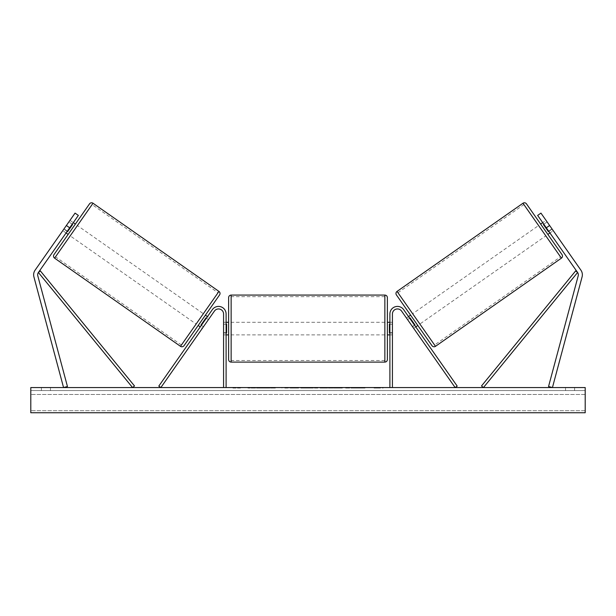 <?xml version="1.0" encoding="UTF-8"?>
<svg xmlns="http://www.w3.org/2000/svg" width="616" height="616" viewBox="0 0 616 616"><rect width="100%" height="100%" fill="white"/><g stroke="black" fill="none" stroke-linecap="round" stroke-linejoin="round"><path stroke-width="0.46" stroke-dasharray="3.08 2.31" d="M203.573 326.557L202.31 328.366L200.246 326.919L201.509 325.117L200.246 326.919L202.31 328.366L203.573 326.557L201.509 325.117L212.351 309.632L158.797 386.109L160.861 387.556L214.414 311.08A5.043 5.043 0 0 1 223.577 313.975A5.043 5.043 0 0 0 214.414 311.08A5.043 5.043 0 0 1 223.577 313.975L223.577 387.556L226.103 387.556L226.103 313.975A7.561 7.561 0 0 0 212.351 309.632L201.509 325.117L203.573 326.557M226.103 313.975A7.561 7.561 0 0 0 212.351 309.632A7.561 7.561 0 0 1 226.103 313.975L226.103 332.686L226.103 313.975M223.577 332.686L223.577 334.888L223.577 332.686L226.103 332.686L226.103 334.888L226.103 332.686L223.577 332.686M226.103 387.556L223.577 387.556M66.066 232.971L62.763 230.654L64.033 228.852L62.763 230.654L66.066 232.971L67.329 231.162L64.033 228.852L75.052 213.113L64.033 228.852L67.329 231.162L78.355 215.423L67.329 231.162M69.677 227.805L38.392 272.488A4.035 4.035 0 0 0 37.799 275.845L67.452 386.509L63.563 387.556L33.911 276.892A8.062 8.062 0 0 1 35.089 270.178L66.382 225.495L69.677 227.805L78.355 215.423L75.052 213.113L66.382 225.495M78.355 215.423L75.052 213.113L78.355 215.423M548.671 231.162L549.934 232.971L553.237 230.654L551.967 228.852L553.237 230.654L552.129 229.075L553.237 230.654L549.934 232.971L548.671 231.162L551.967 228.852L540.948 213.113L580.911 270.178A8.062 8.062 0 0 1 582.089 276.892L552.437 387.556L548.548 386.509L578.201 275.845A4.035 4.035 0 0 0 577.608 272.488L483.452 387.556L481.496 385.963L575.66 270.894L577.608 272.488L537.645 215.423L548.671 231.162L537.645 215.423L540.948 213.113L551.967 228.852L548.671 231.162M537.645 215.423L540.948 213.113L537.645 215.423M549.618 225.495L546.323 227.805M409.632 318.179L407.569 319.627L406.468 318.041L407.569 319.627L410.048 317.887L415.061 325.055L410.048 317.887L415.061 325.055L412.589 326.788L413.69 328.366L412.427 326.557L414.491 325.117L415.754 326.919L403.649 309.632L414.491 325.117L412.427 326.557L413.69 328.366L415.754 326.919L413.69 328.366L412.589 326.788L414.653 325.34M403.649 309.632L457.203 386.109L455.139 387.556L401.586 311.08A5.043 5.043 0 0 0 392.423 313.975A5.043 5.043 0 0 1 401.586 311.08A5.043 5.043 0 0 0 392.423 313.975L392.423 387.556L389.897 387.556L389.897 313.975A7.561 7.561 0 0 1 403.649 309.632A7.561 7.561 0 0 0 389.897 313.975A7.561 7.561 0 0 1 403.649 309.632M392.423 332.686L392.423 334.888L392.423 332.686L389.897 332.686L389.897 313.975L389.897 334.888L389.897 332.686L392.423 332.686M389.897 387.556L392.423 387.556M228.621 297.59L228.621 359.582M387.379 359.582L387.379 297.59M228.621 328.59L228.621 334.888L228.621 328.59M226.603 324.216L226.603 332.963L223.577 332.963L223.577 334.888L223.577 324.216L226.603 324.216L226.603 332.963L226.603 324.216M226.103 324.216L223.577 324.216L223.577 332.963L226.103 332.963M387.379 328.59L387.379 334.888L387.379 328.59M389.897 324.216L392.423 324.216L392.423 322.291L392.423 324.216L389.397 324.216L389.397 332.963L392.423 332.963L392.423 334.888L392.423 324.216L392.423 332.963L389.897 332.963M389.397 324.216L389.397 332.963L389.397 324.216M384.861 295.072L384.861 362.108M231.139 362.108L231.139 295.072M89.52 203.865L53.969 254.647M68.13 234.411L75.36 224.093L68.13 234.411M72.188 224.224L68.884 221.914L69.993 220.335L62.763 230.654L63.872 229.075L67.175 231.393M69.993 220.335L73.296 222.645M63.872 229.075L68.884 221.914L72.603 224.517L67.583 231.678L63.872 229.075M67.583 231.678L72.603 224.517L67.583 231.678M184.015 345.707L219.573 294.925M198.183 325.471L205.405 315.153L198.183 325.471M206.368 318.179L208.431 319.627L205.952 317.887L200.939 325.055L203.411 326.788L202.31 328.366L203.411 326.788L201.347 325.34M209.532 318.041L208.431 319.627L209.532 318.041L207.469 316.601M200.939 325.055L205.952 317.887L200.939 325.055M203.411 326.788L208.431 319.627L203.411 326.788M203.342 313.706L196.119 324.031L70.193 235.859L77.424 225.541L203.342 313.706L196.119 324.031M92.107 204.566L55.509 256.834L92.107 204.566L218.025 292.739L181.427 345.006L218.025 292.739M181.427 345.006L55.509 256.834M264.957 388.057L247.955 388.057L264.957 388.057M264.957 387.556L247.955 387.556L264.957 387.556M585.2 387.556L30.8 387.556L30.8 412.758L30.8 410.695L30.8 412.758L585.2 412.758L30.8 412.758L585.2 412.758L585.2 387.556M342.373 387.556L323.054 387.556L342.373 387.556L342.373 388.057L323.054 388.057L323.054 387.556L323.054 388.057L342.234 388.057L342.234 387.556M301.832 387.556L284.808 387.556L301.832 387.556L301.832 388.057L290.398 388.057L290.398 387.556L296.242 387.556L284.808 388.057L284.808 387.556L284.808 388.057L301.832 388.057L301.832 387.556M357.141 387.556L365.034 387.556L357.141 387.556L357.141 388.057L364.78 388.057L364.78 387.556M364.78 388.057L345.622 388.057L345.622 387.556L351.212 387.556L345.622 387.556L345.622 388.057L351.212 388.057L351.212 387.556L351.212 388.057L353.261 388.057L353.261 387.556M50.458 387.556L41.388 387.556L50.458 387.556L50.458 390.582L41.388 390.582L50.458 390.582L50.458 387.556M565.542 387.556L574.613 387.556L565.542 387.556L565.542 390.582L574.613 390.582L565.542 390.582L565.542 387.556M235.928 387.556L241.972 387.556L235.928 387.556L235.928 388.057L235.928 387.556M383.098 387.556L374.028 387.556L383.098 387.556L383.098 388.057L378.563 388.057L378.563 387.556M315.808 387.556L300.816 387.556L323.223 387.556L315.808 387.556L315.808 388.057L308 388.057L308 387.556M574.613 390.582L574.613 387.556L574.613 390.582M585.2 390.582L30.8 390.582L30.8 410.695L30.8 390.582L585.2 390.582L585.2 410.695L585.2 390.582M41.388 390.582L41.388 387.556L41.388 390.582M275.375 388.057L256.787 388.057L275.375 388.057L275.375 387.556L256.787 387.556L275.375 387.556M274.713 388.057L274.713 387.556L274.713 388.057M272.919 388.057L272.919 387.556M256.787 388.057L256.787 387.556L256.787 388.057M262.385 388.057L262.385 387.556L269.084 387.556L262.385 387.556L262.385 388.057L262.385 387.556L262.385 388.057L269.084 388.057L269.084 387.556L269.084 388.057L262.385 388.057M264.841 388.057L264.841 387.556M268.907 388.057L268.907 387.556M270.555 388.057L270.555 387.556M232.902 387.556L232.902 388.057L238.954 388.057L238.954 387.556L238.954 388.057L241.972 388.057L241.972 387.556M232.902 388.057L237.437 388.057L237.437 387.556M237.437 388.057L241.972 388.057M378.563 388.057L374.028 388.057L374.028 387.556M374.028 388.057L377.046 388.057L377.046 387.556L377.046 388.057L380.072 388.057L380.072 387.556L380.072 388.057L383.098 388.057M353.261 388.057L365.034 388.057L365.034 387.556M365.034 388.057L357.141 388.057M358.327 388.057L358.327 387.556M351.212 388.057L351.212 387.556L351.212 388.057M358.15 388.057L358.15 387.556M296.242 388.057L290.398 388.057L296.242 388.057L296.242 387.556L296.242 388.057M290.398 388.057L290.398 387.556L290.398 388.057M342.234 388.057L338.03 388.057L338.03 387.556M338.03 388.057L328.813 388.057L328.813 387.556L328.813 388.057L338.169 388.057L338.169 387.556M338.169 388.057L342.373 388.057M308 388.057L306.583 388.057L306.583 387.556M306.583 388.057L300.816 388.057L300.816 387.556M300.816 388.057L309.34 388.057L309.34 387.556M309.34 388.057L314.691 388.057L314.691 387.556M314.691 388.057L323.223 388.057L323.223 387.556M323.223 388.057L317.271 388.057L317.271 387.556M317.271 388.057L315.808 388.057M309.717 388.057L314.206 388.057L309.717 388.057L309.717 387.556L314.206 387.556L309.717 387.556M314.206 388.057L314.206 387.556M311.973 388.057L311.973 387.556M526.48 203.865L562.031 254.647M431.985 345.707L396.427 294.925M547.87 234.411L540.64 224.093L547.87 234.411M546.007 220.335L547.116 221.914L543.397 224.517L548.417 231.678L552.129 229.075L546.007 220.335L542.704 222.645M548.417 231.678L543.397 224.517M543.812 224.224L547.116 221.914L552.129 229.075L548.825 231.393M417.817 325.471L410.595 315.153L417.817 325.471M408.531 316.601L406.468 318.041M412.589 326.788L407.569 319.627L412.589 326.788M419.881 324.031L412.658 313.706L538.577 225.541L545.807 235.859L419.881 324.031L412.658 313.706M397.975 292.739L523.893 204.566L559.097 254.839L560.491 256.834L434.573 345.006L397.975 292.739L434.573 345.006M38.392 272.488L132.548 387.556L134.504 385.963L40.34 270.894L38.392 272.488M54.585 258.15L93.031 203.242M218.957 291.414L180.503 346.323M585.2 410.695L30.8 410.695L585.2 410.695M585.2 394.471L30.8 394.471L585.2 394.471M266.343 388.057L266.343 387.556M293.162 388.057L293.162 387.556M293.447 388.057L293.447 387.556M293.016 388.057L293.016 387.556M293.047 388.057L293.047 387.556M333.449 388.057L333.449 387.556M333.68 388.057L333.68 387.556M333.618 388.057L333.618 387.556L333.618 388.057M266.081 388.057L266.081 387.556M266.05 388.057L266.05 387.556M561.415 258.15L522.969 203.242M397.043 291.414L435.497 346.323M223.577 334.888L226.103 334.888L223.577 334.888M392.423 334.888L389.897 334.888L392.423 334.888M226.103 322.291L223.577 322.291M389.897 322.291L392.423 322.291M384.861 322.291L231.139 322.291M384.861 360.491L231.139 360.491M384.861 296.689L231.139 296.689M384.861 334.888L231.139 334.888M247.955 388.057L247.955 387.556M281.951 388.057L281.951 387.556"/><path stroke-width="0.92" d="M226.103 387.556L226.103 313.975A7.561 7.561 0 0 0 212.351 309.632L158.797 386.109L160.861 387.556L214.414 311.08A5.043 5.043 0 0 1 223.577 313.975L223.577 387.556M68.13 234.411L66.066 232.971L67.329 231.162M78.355 215.423L38.392 272.488A4.035 4.035 0 0 0 37.799 275.845L67.452 386.509L63.563 387.556L33.911 276.892A8.062 8.062 0 0 1 35.089 270.178L75.052 213.113L78.355 215.423M69.677 227.805L66.382 225.495M546.323 227.805L577.608 272.488A4.035 4.035 0 0 1 578.201 275.845L548.548 386.509L552.437 387.556L582.089 276.892A8.062 8.062 0 0 0 580.911 270.178L540.948 213.113L537.645 215.423L546.323 227.805L549.618 225.495M549.934 232.971L547.87 234.411M389.897 387.556L389.897 313.975A7.561 7.561 0 0 1 403.649 309.632L457.203 386.109L455.139 387.556L401.586 311.08A5.043 5.043 0 0 0 392.423 313.975L392.423 387.556M231.139 362.108C229.606 361.954 228.767 361.115 228.621 359.582L228.621 297.59C228.767 296.065 229.606 295.218 231.139 295.072L231.139 362.108L384.861 362.108L384.861 295.072C386.394 295.218 387.233 296.065 387.379 297.59L387.379 359.582C387.233 361.115 386.394 361.954 384.861 362.108M226.103 332.963L226.603 332.963L226.603 324.216L226.103 324.216M389.897 332.963L389.397 332.963L389.397 324.216L389.897 324.216M93.031 203.242L54.585 258.15A2.518 2.518 0 0 1 53.969 254.647L89.52 203.865A2.518 2.518 0 0 1 93.031 203.242L218.957 291.414A2.518 2.518 0 0 1 219.573 294.925L184.015 345.707A2.518 2.518 0 0 1 180.503 346.323L218.957 291.414M54.585 258.15L180.503 346.323M73.296 222.645L75.36 224.093M67.175 231.393L67.583 231.678L72.603 224.517L72.188 224.224M198.183 325.471L200.246 326.919M201.347 325.34L200.939 325.055L205.952 317.887L206.368 318.179M205.405 315.153L207.469 316.601M77.424 225.541L70.193 235.859M585.2 387.556L30.8 387.556L30.8 412.758L585.2 412.758L585.2 387.556M522.969 203.242A2.518 2.518 0 0 1 526.48 203.865L562.031 254.647A2.518 2.518 0 0 1 561.415 258.15L435.497 346.323L397.043 291.414L522.969 203.242L561.415 258.15M435.497 346.323A2.518 2.518 0 0 1 431.985 345.707L396.427 294.925A2.518 2.518 0 0 1 397.043 291.414M542.704 222.645L540.64 224.093M548.825 231.393L548.417 231.678L543.397 224.517L548.417 231.678M543.397 224.517L543.812 224.224M417.817 325.471L415.754 326.919M410.595 315.153L408.531 316.601M414.653 325.34L415.061 325.055L410.048 317.887L409.632 318.179M560.491 256.834L523.893 204.566M545.807 235.859L538.577 225.541M38.392 272.488L132.548 387.556L134.504 385.963L40.34 270.894L38.392 272.488M577.608 272.488L483.452 387.556L481.496 385.963L575.66 270.894L577.608 272.488M231.139 295.072L384.861 295.072M228.621 322.291L226.103 322.291M226.103 334.888L228.621 334.888M387.379 322.291L389.897 322.291M387.379 334.888L389.897 334.888"/></g></svg>
